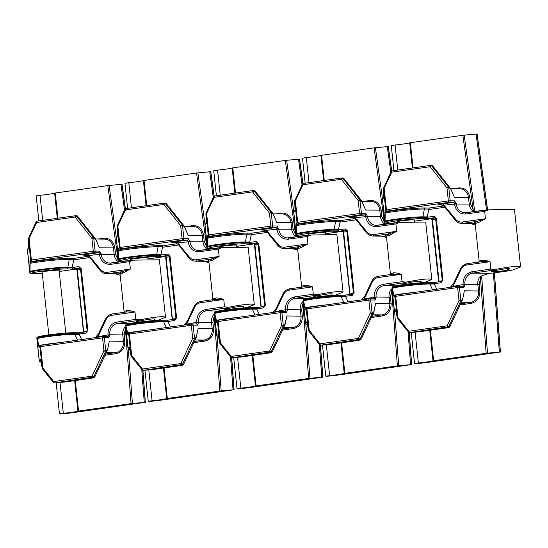 <?xml version="1.0" encoding="UTF-8"?>
<svg xmlns="http://www.w3.org/2000/svg" width="548" height="548" viewBox="0 0 548 548"><rect width="100%" height="100%" fill="white"/><g stroke="black" fill="none" stroke-linecap="round" stroke-linejoin="round"><path stroke-width="0.82" d="M384.854 212.651L385.196 213.042L386.498 211.761L392.594 210.809C402.67 209.302 420.569 207.747 425.371 207.959L429.207 208.014L427.228 216.912L422.748 216.85C414.891 216.59 387.21 219.837 385.1 221.255L385.011 210.555L386.498 211.761L387.237 211.062L385.751 209.857L383.463 188.437L383.853 197.821M494.365 272.863L500.303 352.015L429.824 362.077A20.297 1.308 -6.1 0 1 417.466 363.536L414.562 363.632L418.384 363.002L415.103 332.28M451.182 287.186L452.669 286.412L454.196 283.98L460.95 269.595C462.265 266.979 464.231 265.438 466.855 264.979L490.049 261.697L481.377 261.663L482.363 260.245C484.281 260.149 486.843 260.629 490.049 261.697L490.837 269.082L494.844 269.554C505.181 267.451 512.949 266.39 518.155 266.362L520.6 266.924L513.058 269.972L493.344 272.938L499.338 352.083L499.892 352.145M480.891 276.137L479.712 277.089C480.507 276.603 480.76 277.028 480.48 278.377L481.815 278.274L480.891 276.137L489.364 273.356L493.344 272.938M499.338 352.083L487.487 353.159L481.815 278.274M460.621 303.763L470.718 302.332A1.014 0.473 -98.1 0 1 471.307 303.345C477.116 301.811 479.98 297.653 479.884 290.885L479.205 284.508L480.48 278.377L486.151 353.296L487.487 353.159M486.151 353.296L433.646 360.735L430.379 330.218M429.742 330.307L433.002 360.851L433.646 360.735M433.002 360.851A13.529 0.87 -6.1 0 1 418.384 363.002M432.543 289.824L429.92 283.98A20.297 1.308 -6.1 0 0 402.568 286.357A20.297 1.308 -6.1 0 0 392.279 288.385L393.731 295.714L393.971 295.187A23.05 1.486 -6.1 0 1 402.068 293.844A23.05 1.486 -6.1 0 1 415.377 292.262M397.766 170.044L395.087 144.987L391.265 145.61L393.937 170.586M395.087 144.987A13.529 0.87 173.9 0 0 409.705 142.836L412.391 167.969M413.034 167.88L410.342 142.72L409.705 142.836M410.342 142.72L462.855 135.274L473.123 209.548C473.678 210.775 473.52 211.213 472.629 210.857L474.013 211.59M466.136 212.706A10.145 8.939 90.8 0 1 465.005 212.775A10.145 8.939 90.8 0 1 456.272 203.883L454.669 200.842L450.189 200.78L448.798 187.779C450.326 188.204 451.531 189.916 452.395 192.923L454.422 197.492L469.917 197.575L470.595 203.952L473.123 209.548L474.452 209.363L464.19 135.137L462.855 135.274M473.993 211.583L474.452 209.363M464.19 135.137L476.041 134.061L486.528 209.932M487.494 209.884L477 133.993L476.596 134.13L477.007 133.993L476.041 134.061M520.6 266.924L514.462 209.466L488.46 209.829L484.665 211.343L485.453 218.727L478.349 222.652A20.297 1.308 173.9 0 0 475.157 223.707L474.472 222.741M414.295 221.173L431.187 218.782A1.014 0.473 -98.1 0 0 431.214 218.775L414.288 221.173A1.014 0.473 81.9 0 0 414.322 221.173A1.014 0.473 81.9 0 0 414.357 221.159M431.255 218.775L432.002 219.645L438.606 281.405L439.044 281.302L432.44 219.543L432.002 219.645M494.337 272.87L509.75 270.685L505.057 270.623A9.474 0.61 -6.1 0 1 492.289 271.733A9.474 0.61 -6.1 0 1 491.159 271.568A9.474 0.61 -6.1 0 1 496.098 270.493C501.365 269.294 505.599 268.664 508.777 268.602L509.921 268.863L505.057 270.623M488.46 209.829L466.225 212.699A1.356 0.637 81.9 0 0 466.177 212.699A1.356 0.637 81.9 0 0 465.732 214.028L484.665 211.343M494.844 269.554L491.618 270.431L496.098 270.493M390.587 223.413L388.183 223.44C385.58 223.385 384.477 222.968 384.881 222.193A20.297 1.308 -6.1 0 1 400.047 219.289A20.297 1.308 -6.1 0 1 422.816 217.522L424.351 209A23.05 1.486 173.9 0 0 393.293 211.699A23.05 1.486 173.9 0 0 385.196 213.042L385.1 221.255M397.19 221.618L396.951 221.618A9.474 0.61 -6.1 0 1 405.239 220.419A9.474 0.61 -6.1 0 1 413.459 219.864A9.474 0.61 -6.1 0 1 414.589 220.036A9.474 0.61 -6.1 0 1 414.192 220.255M431.324 218.775L431.187 218.782A1.014 0.473 -98.1 0 1 431.153 218.782L431.769 218.542C434.708 218.083 435.701 217.782 434.749 217.652L435.605 218.501L442.202 280.261L442.907 280.11L436.311 218.351L433.961 216.296L427.262 217.248A1.356 0.637 81.9 0 0 427.317 217.583L422.816 217.522A1.014 0.897 90.8 0 1 422.035 218.652C418.686 218.453 410.027 219.207 396.053 220.913C385.621 222.666 383.038 223.509 388.306 223.433L390.628 223.406M392.279 288.385L393.971 295.187L395.464 295.673M396.183 311.915L394.793 311.401L394.313 310.469A20.297 1.308 -6.1 0 1 394.375 310.353L395.622 309.182L397.293 317.874L395.005 296.454L394.265 297.153L393.731 295.714M481.507 261.643L467.348 263.65A1.356 0.637 81.9 0 0 467.3 263.65A1.356 0.637 81.9 0 0 466.855 264.979M474.616 222.81L477.068 221.378L478.349 222.652M462.259 222.015A1.356 0.637 81.9 0 0 463.046 223.372L477.068 221.378L485.453 218.727L462.259 222.015C459.621 222.303 457.388 221.365 455.559 219.186L443.99 205.185L438.003 204.767L443.209 203.835L443.99 205.185L454.45 204.041C455.826 210.836 459.58 214.165 465.732 214.028M383.463 188.437L383.751 187.669L384.162 188.293L383.449 188.313L383.826 197.938L384.196 197.294M433.961 216.296L434.749 217.652L427.159 218.727L427.317 217.583M436.722 289.234L434.4 284.042L429.92 283.98L429.851 283.309L434.345 283.371L433.975 282.501L441.476 281.439M434.345 283.371A1.356 0.637 81.9 0 0 434.365 283.706L441.065 282.754L441.558 281.425L434.009 282.494L428.974 282.419A1.014 0.897 -89.2 0 0 428.851 282.426L393.615 286.412L394.005 287.166M394.265 297.153L394.676 296.036L396.115 294.988M395.971 310.483L397.321 318.046L397.752 318.648L397.999 317.73L395.704 296.31L395.005 296.454L395.416 295.338L396.156 294.982A1.356 0.637 -98.1 0 1 396.204 294.982L458.025 286.22M395.834 309.723L395.992 310.613M395.622 309.182L395.848 309.805M490.837 269.082L471.897 271.76C465.91 273.349 462.964 277.631 463.06 284.604L452.669 286.412L452.669 286.974M452.812 193.588L450.36 188.197L448.504 187.039L448.798 187.779L446.976 187.937L448.504 187.039L431.666 165.825L430.146 166.722L446.976 187.937L448.367 200.938L386.45 209.713L384.162 188.293L391.731 172.161L391.32 171.538M383.751 187.669L391.149 171.599L392.183 170.832A1.356 0.637 81.9 0 0 391.731 172.161L430.146 166.722A1.356 0.637 -98.1 0 1 430.591 165.393A1.356 0.637 -98.1 0 1 430.639 165.386L432.749 166.003L450.346 188.183M397.752 318.648L397.321 318.046M463.834 293.687L463.56 295.132M461.354 302.201L470.718 302.332A10.145 8.939 -89.2 0 0 478.52 291.009L464.396 290.803L463.293 295.872M452.251 192.56L452.395 192.923M445.291 328.101L445.202 328.108C448.798 327.567 449.709 327.252 447.928 327.177A1.356 0.637 -98.1 0 1 447.147 325.827L448.839 326.464L460.704 301.181L459.012 300.544L447.147 325.827L408.74 331.266L408.493 332.184L397.574 318.58M397.293 317.874L397.999 317.73L408.74 331.266A1.356 0.637 81.9 0 0 409.52 332.615L419.378 331.773M463.841 293.66L462.539 299.688L449.922 326.56L409.356 332.629L419.336 331.78L445.243 328.108C450.853 327.156 448.75 327.437 449.922 326.56M463.341 295.324C463.115 298.317 462.279 300.003 460.834 300.386L460.704 301.181L462.533 299.688M397.19 221.563L397.293 222.536M403.821 283.659L403.917 284.535M296.084 225.228L296.427 225.618L297.728 224.338L303.825 223.385C313.901 221.878 331.8 220.323 336.602 220.536L340.438 220.591L338.452 229.489L333.979 229.427C326.122 229.174 298.441 232.414 296.331 233.832L296.242 223.132L297.728 224.338L298.468 223.646L296.982 222.44L294.694 201.02L295.084 210.398M409.109 332.602L411.534 364.591L341.055 374.654A20.297 1.308 -6.1 0 1 328.697 376.113L325.793 376.209L329.615 375.586L326.334 344.856M408.082 331.821L410.568 364.66L411.123 364.728M410.568 364.66L398.718 365.735L394.587 311.168M392.121 288.714L390.936 289.673C391.738 289.18 391.991 289.604 391.71 290.954L397.382 365.872L398.718 365.735M371.852 316.34L381.949 314.908A1.014 0.473 -98.1 0 1 382.538 315.922C388.347 314.388 391.21 310.23 391.114 303.462L390.436 297.084L391.71 290.954L392.224 290.906M397.382 365.872L344.877 373.318L341.61 342.795M340.972 342.884L344.233 373.435L344.877 373.318M344.233 373.435A13.529 0.87 -6.1 0 1 329.615 375.586M343.767 302.407L341.151 296.557A20.297 1.308 -6.1 0 0 313.799 298.934A20.297 1.308 -6.1 0 0 303.51 300.968L304.962 308.298L305.202 307.764A23.05 1.486 -6.1 0 1 313.298 306.428A23.05 1.486 -6.1 0 1 326.601 304.839M308.997 182.621L306.318 157.564L302.496 158.187L305.161 183.162M306.318 157.564A13.529 0.87 173.9 0 0 320.936 155.413L323.621 180.552M324.265 180.456L321.573 155.296L320.936 155.413M321.573 155.296L374.085 147.857L384.354 222.125C384.908 223.351 384.751 223.79 383.86 223.44L385.244 224.166M377.367 225.29A10.145 8.939 90.8 0 1 376.236 225.351A10.145 8.939 90.8 0 1 367.503 216.46L365.9 213.425L361.42 213.357L360.029 200.356C361.557 200.78 362.755 202.493 363.625 205.5L365.653 210.069L381.148 210.151L381.826 216.529L384.354 222.125L384.867 222.043M382.531 199.136L375.421 147.713L374.085 147.857M385.223 224.159L385.696 223.173M375.421 147.713L387.272 146.638L390.82 172.305M391.615 171.051L388.231 146.576L387.826 146.706L388.237 146.576L387.272 146.638M362.413 299.763L363.899 298.989L365.427 296.564L372.181 282.172C373.496 279.555 375.462 278.014 378.086 277.562L401.28 274.274L392.608 274.24L393.594 272.822C395.512 272.726 398.067 273.212 401.28 274.274L402.068 281.658L406.075 282.131C416.411 280.028 424.179 278.966 429.379 278.946L431.831 279.501L424.323 282.542M431.831 279.501L425.693 222.043L399.691 222.413L395.896 223.927L396.684 231.311L389.58 235.229A20.297 1.308 173.9 0 0 386.388 236.291L385.703 235.318M325.526 233.749L342.418 231.359A1.014 0.473 -98.1 0 1 342.418 231.359L325.519 233.749A1.014 0.473 81.9 0 0 325.553 233.749A1.014 0.473 81.9 0 0 325.587 233.743M399.691 222.413L377.456 225.276A1.356 0.637 81.9 0 0 377.408 225.276A1.356 0.637 81.9 0 0 376.955 226.612L395.896 223.927M376.236 225.351L396.396 222.591M403.89 284.316A9.474 0.61 -6.1 0 1 403.52 284.309A9.474 0.61 -6.1 0 1 402.39 284.145A9.474 0.61 -6.1 0 1 407.328 283.076C412.596 281.871 416.823 281.24 420.008 281.179L421.152 281.439L420.775 281.802M406.075 282.131L402.849 283.008L407.328 283.076M301.818 235.989L299.414 236.017C296.811 235.962 295.708 235.551 296.112 234.77A20.297 1.308 -6.1 0 1 311.278 231.873A20.297 1.308 -6.1 0 1 334.047 230.098L335.582 221.577A23.05 1.486 173.9 0 0 304.517 224.276A23.05 1.486 173.9 0 0 296.427 225.618L296.331 233.832M308.421 234.202L308.182 234.195A9.474 0.61 -6.1 0 1 316.47 232.996A9.474 0.61 -6.1 0 1 324.683 232.448A9.474 0.61 -6.1 0 1 325.82 232.612A9.474 0.61 -6.1 0 1 325.423 232.838M343 231.119A1.014 0.569 -98.6 0 1 343.671 232.119L342.418 231.352A1.014 0.473 -98.1 0 1 342.384 231.359A1.014 0.473 -98.1 0 1 342.363 231.359L343 231.119C345.939 230.66 346.925 230.359 345.973 230.229L346.836 231.085L353.433 292.844L354.138 292.687L347.542 230.927L345.192 228.879L338.493 229.824A1.356 0.637 81.9 0 0 338.548 230.16L334.047 230.098A1.014 0.897 90.8 0 1 333.266 231.229C329.917 231.03 321.251 231.783 307.284 233.489C296.852 235.243 294.269 236.085 299.537 236.01L301.859 235.983M303.51 300.968L305.202 307.764L306.695 308.257M307.414 324.498L306.024 323.978L305.544 323.046A20.297 1.308 -6.1 0 1 305.606 322.93L306.853 321.758L308.524 330.458L306.236 309.038L305.496 309.736L304.962 308.298M392.738 274.219L378.579 276.226A1.356 0.637 81.9 0 0 378.531 276.226A1.356 0.637 81.9 0 0 378.086 277.562M385.847 235.393L388.299 233.962L389.58 235.229M373.489 234.599A1.356 0.637 81.9 0 0 374.277 235.948L388.299 233.962L396.684 231.311L373.489 234.599C370.852 234.887 368.619 233.941 366.79 231.77L355.22 217.762L349.234 217.351L354.44 216.412L355.22 217.762L365.68 216.624C367.057 223.413 370.811 226.742 376.955 226.612M294.694 201.02L294.982 200.246L295.393 200.876L294.68 200.89L295.057 210.514L295.427 209.87M345.192 228.879L345.973 230.229L338.383 231.304L338.548 230.16M347.953 301.811L345.63 296.619L341.151 296.557L341.075 295.886L345.576 295.947L345.199 295.077L352.789 294.002L352.296 295.338L354.138 292.687M345.576 295.947A1.356 0.637 81.9 0 0 345.596 296.283L352.296 295.338M305.496 309.736L305.907 308.613L307.346 307.572M307.202 323.06L308.545 330.622L308.976 331.225L309.23 330.307L306.935 308.894L306.236 309.038L306.647 307.914L307.387 307.558A1.356 0.637 -98.1 0 1 307.435 307.558L369.256 298.797M307.065 322.306L307.223 323.197M306.853 321.758L307.079 322.382M402.068 281.658L383.127 284.344C377.14 285.926 374.195 290.207 374.291 297.18L363.899 298.989L363.899 299.551M364.043 206.164L361.591 200.774L359.735 199.616L360.029 200.356L358.207 200.513L359.735 199.616L342.897 178.401L341.37 179.299L358.207 200.513L359.598 213.521L297.68 222.289L295.393 200.876L302.962 184.745L302.551 184.121M294.982 200.246L302.38 184.176L303.414 183.416A1.356 0.637 81.9 0 0 302.962 184.745L341.37 179.299A1.356 0.637 -98.1 0 1 341.822 177.97A1.356 0.637 -98.1 0 1 341.87 177.97L343.993 178.6M308.976 331.225L308.545 330.622M375.065 306.27L374.791 307.709M372.585 314.778L381.949 314.908A10.145 8.939 -89.2 0 0 389.751 303.585L375.627 303.38L374.524 308.456M363.482 205.144L363.625 205.5M356.522 340.678L356.433 340.692C360.029 340.144 360.94 339.829 359.159 339.753A1.356 0.637 -98.1 0 1 358.378 338.404L360.07 339.048L371.934 313.764L370.243 313.12L358.378 338.404L319.97 343.843L319.717 344.761L308.805 331.163M308.524 330.458L309.23 330.307L319.97 343.843A1.356 0.637 81.9 0 0 320.751 345.199L330.608 344.35M375.072 306.236L373.77 312.264L361.153 339.137L320.587 345.206L330.567 344.356L356.474 340.685C362.084 339.733 359.981 340.02 361.153 339.144M374.572 307.908C374.346 310.894 373.51 312.579 372.065 312.963L371.934 313.764L373.763 312.271M207.308 237.811L207.658 238.195L208.959 236.921L215.056 235.962C225.132 234.462 243.031 232.9 247.833 233.112L251.669 233.167L249.683 242.072L245.209 242.004C237.353 241.75 209.672 244.99 207.562 246.415L207.473 235.715L208.959 236.921L209.699 236.222L208.213 235.017L205.925 213.597L206.315 222.981M320.34 345.178L322.765 377.175L252.286 387.231A20.297 1.308 -6.1 0 1 239.928 388.696L237.024 388.785L240.846 388.162L237.565 357.44M319.313 344.397L321.799 377.236L322.354 377.305M321.799 377.236L309.949 378.312L305.818 323.745M303.352 301.297L302.167 302.249C302.969 301.756 303.222 302.188 302.934 303.53L308.613 378.456L309.949 378.312M283.083 328.923L293.18 327.492A1.014 0.473 -98.1 0 1 293.769 328.505C299.578 326.964 302.441 322.813 302.345 316.045L301.667 309.668L302.934 303.53L303.455 303.482M308.613 378.456L256.101 385.895L252.84 355.371M252.203 355.46L255.464 386.011L256.101 385.895M255.464 386.011A13.529 0.87 -6.1 0 1 240.846 388.162M254.998 314.984L252.381 309.134A20.297 1.308 -6.1 0 0 225.029 311.517A20.297 1.308 -6.1 0 0 214.741 313.545L216.186 320.875L216.433 320.347A23.05 1.486 -6.1 0 1 224.529 319.005A23.05 1.486 -6.1 0 1 237.832 317.415M220.228 195.198L217.549 170.14L213.727 170.771L216.392 195.746M217.549 170.14A13.529 0.87 173.9 0 0 232.167 167.989L234.852 193.129M235.496 193.04L232.804 167.873L232.167 167.989M232.804 167.873L285.316 160.434L295.584 234.702C296.139 235.928 295.975 236.366 295.091 236.017L296.468 236.75L296.927 235.75M288.597 237.866A10.145 8.939 90.8 0 1 287.467 237.928A10.145 8.939 90.8 0 1 278.733 229.043L277.13 226.002L272.651 225.94L271.26 212.932C272.788 213.357 273.986 215.076 274.856 218.083L276.884 222.646L292.372 222.728L293.057 229.105L295.584 234.702L296.098 234.619M293.762 211.72L286.652 160.297L285.316 160.434M286.652 160.297L298.502 159.221L302.051 184.881M302.845 183.635L299.461 159.153L298.502 159.221M273.644 312.339L275.13 311.572L276.658 309.141L283.412 294.756C284.72 292.132 286.693 290.598 289.317 290.139L312.511 286.851L303.839 286.816L304.825 285.405C306.743 285.303 309.298 285.789 312.511 286.851L313.298 294.235L317.306 294.708C327.642 292.611 335.41 291.55 340.609 291.522L343.062 292.077L335.554 295.119M343.062 292.077L336.917 234.626L310.921 234.989L307.127 236.503L307.914 243.887L300.804 247.806A20.297 1.308 173.9 0 0 297.619 248.867L296.934 247.901M236.818 246.319A1.014 0.473 81.9 0 1 236.784 246.326L236.784 246.326A1.014 0.473 81.9 0 0 236.784 246.326L253.69 243.929A1.014 0.473 -98.1 0 1 253.649 243.935L236.75 246.326M310.921 234.989L288.686 237.853A1.356 0.637 81.9 0 0 288.638 237.859A1.356 0.637 81.9 0 0 288.186 239.188L307.127 236.503M287.467 237.928L307.62 235.167M315.121 296.893A9.474 0.61 -6.1 0 1 314.751 296.893A9.474 0.61 -6.1 0 1 313.62 296.721A9.474 0.61 -6.1 0 1 318.559 295.653C323.827 294.454 328.053 293.824 331.239 293.762L332.383 294.023L331.999 294.379M317.306 294.708L314.079 295.591L318.559 295.653M213.042 248.566L210.644 248.593C208.041 248.545 206.939 248.128 207.343 247.347A20.297 1.308 -6.1 0 1 222.509 244.449A20.297 1.308 -6.1 0 1 245.278 242.675L246.812 234.154A23.05 1.486 173.9 0 0 215.748 236.859A23.05 1.486 173.9 0 0 207.658 238.195L207.562 246.415M219.652 246.778L219.412 246.771A9.474 0.61 -6.1 0 1 227.701 245.579A9.474 0.61 -6.1 0 1 235.914 245.025A9.474 0.61 -6.1 0 1 237.051 245.196A9.474 0.61 -6.1 0 1 236.654 245.415M253.786 243.935L253.649 243.935A1.014 0.473 -98.1 0 1 253.614 243.942A1.014 0.473 -98.1 0 1 253.594 243.935L254.231 243.702C257.163 243.237 258.156 242.942 257.204 242.805L257.375 242.798M214.741 313.545L216.433 320.347L217.926 320.833M218.645 337.075L217.255 336.554L216.775 335.629A20.297 1.308 -6.1 0 1 216.837 335.506L218.077 334.335L219.755 343.034L217.467 321.614L216.727 322.313L216.186 320.875M303.969 286.803L289.81 288.803A1.356 0.637 81.9 0 0 289.762 288.81A1.356 0.637 81.9 0 0 289.317 290.139M297.078 247.97L299.53 246.538L300.804 247.806M284.72 247.175A1.356 0.637 81.9 0 0 285.508 248.525L299.53 246.538L307.914 243.887L284.72 247.175C282.083 247.463 279.85 246.518 278.021 244.346L266.451 230.338L260.464 229.927L265.67 228.989L266.451 230.338L276.911 229.201C278.281 235.989 282.042 239.318 288.186 239.188M205.925 213.597L206.212 212.829L206.623 213.453L205.911 213.467L206.288 223.091L206.658 222.454M263.526 307.914L264.02 306.579L256.43 307.654L256.807 308.531A1.356 0.637 81.9 0 0 256.827 308.867L263.526 307.914L265.369 305.27L258.772 243.511L256.423 241.456L257.204 242.805L249.614 243.881L249.778 242.743L245.278 242.675A1.014 0.897 90.8 0 1 244.497 243.812C241.147 243.613 232.482 244.367 218.515 246.066C208.082 247.826 205.493 248.662 210.768 248.587L213.09 248.559M249.683 242.072L249.724 242.408A1.356 0.637 81.9 0 0 249.778 242.743M216.775 335.629L214.371 313.141A20.297 1.308 173.9 0 1 229.537 310.237A20.297 1.308 173.9 0 1 252.306 308.462L252.381 309.134L256.861 309.202L259.183 314.394M216.727 322.313L217.138 321.19L218.577 320.148M218.426 335.636L219.775 343.199L220.207 343.808L220.46 342.89L218.166 321.471L217.467 321.614L217.878 320.498L218.618 320.142A1.356 0.637 -98.1 0 1 218.666 320.135L280.487 311.374M218.296 334.883L218.447 335.773M218.077 334.335L218.31 334.958M313.298 294.235L294.358 296.92C288.371 298.509 285.426 302.784 285.515 309.757L275.13 311.572L275.13 312.134M275.274 218.748L272.822 213.35L270.965 212.192L271.26 212.932L269.438 213.097L270.965 212.192L254.128 190.978L252.601 191.882L269.438 213.097L270.828 226.098L208.911 234.873L206.623 213.453L214.193 197.321L213.782 196.698M206.212 212.829L213.61 196.759L214.645 195.992A1.356 0.637 81.9 0 0 214.193 197.321L252.601 191.882A1.356 0.637 -98.1 0 1 253.053 190.546A1.356 0.637 -98.1 0 1 253.101 190.546L255.224 191.177M220.207 343.808L219.775 343.199M286.296 318.847L286.022 320.285M283.816 327.355L293.18 327.492A10.145 8.939 -89.2 0 0 300.982 316.162L286.857 315.963L285.755 321.032M274.712 217.72L274.856 218.083M267.746 353.255L267.657 353.268C271.26 352.72 272.171 352.412 270.39 352.33A1.356 0.637 -98.1 0 1 269.609 350.98L271.301 351.624L283.165 326.341L281.473 325.697L269.609 350.98L231.194 356.426L230.948 357.337L220.036 343.74M219.755 343.034L220.46 342.89L231.194 356.426A1.356 0.637 81.9 0 0 231.982 357.776L241.839 356.926M285.803 320.484C285.577 323.478 284.741 325.163 283.295 325.539L283.165 326.341L285.001 324.848L286.303 318.813M272.383 351.72L231.818 357.789L241.791 356.94L267.705 353.268C273.315 352.316 271.212 352.597 272.383 351.72L284.994 324.848M118.539 250.388L118.882 250.779L120.19 249.498L126.287 248.545C136.363 247.038 154.262 245.483 159.064 245.696L162.9 245.751L160.913 254.649L156.433 254.58C148.583 254.327 120.903 257.574 118.793 258.992L118.704 248.292L120.19 249.498L120.93 248.799L119.443 247.593L117.156 226.173L117.546 235.558M231.571 357.762L233.996 389.751L163.516 399.814A20.297 1.308 -6.1 0 1 151.159 401.273L148.255 401.369L152.077 400.739L148.796 370.016M230.544 356.981L233.03 389.82L233.585 389.881M233.03 389.82L221.18 390.888L217.049 336.328M214.583 313.874L213.398 314.826C214.2 314.333 214.453 314.764 214.165 316.114L219.844 391.032L221.18 390.888M194.314 341.5L204.411 340.068A1.014 0.473 -98.1 0 1 205 341.082C210.809 339.541 213.672 335.39 213.576 328.622L212.898 322.245L214.165 316.114L214.686 316.066M219.844 391.032L167.332 398.471L164.071 367.948M163.434 368.044L166.695 398.588L167.332 398.471M166.695 398.588A13.529 0.87 -6.1 0 1 152.077 400.739M166.229 327.56L163.612 321.717A20.297 1.308 -6.1 0 0 136.26 324.094A20.297 1.308 -6.1 0 0 125.965 326.122L127.417 333.451L127.663 332.924A23.05 1.486 -6.1 0 1 135.76 331.581A23.05 1.486 -6.1 0 1 149.063 329.992M131.458 207.781L128.78 182.724L124.958 183.347L127.622 208.322M128.78 182.724A13.529 0.87 173.9 0 0 143.398 180.573L146.083 205.706M146.727 205.616L144.035 180.456L143.398 180.573M144.035 180.456L196.547 173.01L206.815 247.285C207.37 248.511 207.206 248.943 206.322 248.593L207.699 249.326M199.828 250.443A10.145 8.939 90.8 0 1 198.691 250.511A10.145 8.939 90.8 0 1 189.964 241.62L188.361 238.579L183.881 238.517L182.491 225.516C184.018 225.934 185.217 227.653 186.087 230.66L188.115 235.229L203.603 235.311L204.288 241.689L206.815 247.285L207.329 247.203M204.993 224.296L197.883 172.873L196.547 173.01M207.685 249.319L208.158 248.326M197.883 172.873L209.733 171.798L213.282 197.458M214.076 196.211L210.692 171.73L209.733 171.798M184.875 324.923L186.361 324.149L187.889 321.717L194.643 307.332C195.951 304.715 197.924 303.174 200.547 302.715L223.735 299.434L215.069 299.4L216.056 297.982C217.967 297.886 220.529 298.365 223.735 299.434L224.529 306.818L228.53 307.291C238.873 305.188 246.641 304.126 251.84 304.099L254.293 304.654L246.785 307.702M254.293 304.654L248.148 247.203L222.152 247.566L218.357 249.08L219.145 256.464L212.035 260.389A20.297 1.308 173.9 0 0 208.85 261.444L208.165 260.478M164.907 256.512A1.014 0.473 -98.1 0 1 164.88 256.519A1.014 0.473 -98.1 0 1 164.845 256.519A1.014 0.473 -98.1 0 1 164.825 256.519L165.455 256.279A1.014 0.569 -98.6 0 1 166.133 257.279L164.88 256.505L147.981 258.909A1.014 0.473 81.9 0 0 148.015 258.903A1.014 0.473 81.9 0 0 148.049 258.896M222.152 247.566L199.917 250.429A1.356 0.637 81.9 0 0 199.869 250.436A1.356 0.637 81.9 0 0 199.417 251.765L218.357 249.08M198.691 250.511L218.851 247.751M226.351 309.469A9.474 0.61 -6.1 0 1 225.982 309.469A9.474 0.61 -6.1 0 1 224.851 309.305A9.474 0.61 -6.1 0 1 229.79 308.229C235.058 307.031 239.284 306.401 242.469 306.339L243.613 306.599L243.23 306.955M228.53 307.291L225.31 308.168L229.79 308.229M124.273 261.149L121.875 261.177C119.272 261.122 118.169 260.704 118.574 259.93A20.297 1.308 -6.1 0 1 133.739 257.026A20.297 1.308 -6.1 0 1 156.509 255.252L158.043 246.737A23.05 1.486 173.9 0 0 126.978 249.436A23.05 1.486 173.9 0 0 118.882 250.779L118.793 258.992M130.883 259.355L130.643 259.355A9.474 0.61 -6.1 0 1 138.932 258.156A9.474 0.61 -6.1 0 1 147.145 257.601A9.474 0.61 -6.1 0 1 148.282 257.772A9.474 0.61 -6.1 0 1 147.885 257.992M165.455 256.279C168.394 255.82 169.387 255.519 168.435 255.389L169.298 256.238L175.894 317.998L176.6 317.847L170.003 256.087L167.654 254.032L160.954 254.984A1.356 0.637 81.9 0 0 161.009 255.32L156.509 255.252A1.014 0.897 90.8 0 1 155.728 256.389C152.378 256.19 143.713 256.944 129.746 258.649C119.306 260.403 116.724 261.238 121.999 261.17L124.321 261.143M125.965 326.122L127.663 332.924L129.157 333.41M129.876 349.651L128.485 349.138L128.006 348.206A20.297 1.308 -6.1 0 1 128.068 348.09L129.307 346.918L130.986 355.611L128.698 334.191L127.958 334.89L127.417 333.451M215.2 299.379L201.041 301.386A1.356 0.637 81.9 0 0 200.993 301.386A1.356 0.637 81.9 0 0 200.547 302.715M208.309 260.547L210.761 259.115L212.035 260.389M195.951 259.752A1.356 0.637 81.9 0 0 196.739 261.108L210.761 259.115L219.145 256.464L195.951 259.752C193.314 260.04 191.081 259.101 189.252 256.923L177.682 242.922L171.695 242.504L176.901 241.565L177.682 242.922L188.142 241.778C189.512 248.573 193.273 251.902 199.417 251.765M117.156 226.173L117.443 225.406L117.854 226.029L117.142 226.05L117.519 235.674L117.889 235.03M167.654 254.032L168.435 255.389L160.845 256.464L161.009 255.32M170.414 326.971L168.092 321.779L163.612 321.717L163.537 321.046L168.037 321.107L167.709 320.224L175.161 319.176M168.037 321.107A1.356 0.637 81.9 0 0 168.051 321.443L174.757 320.491L175.25 319.162L167.702 320.224M127.958 334.89L128.369 333.773L129.808 332.725M129.657 348.22L131.006 355.782L131.438 356.385L131.684 355.467L129.397 334.047L128.698 334.191L129.109 333.074L129.849 332.718A1.356 0.637 -98.1 0 1 129.897 332.718L191.718 323.957M129.527 347.459L129.677 348.35M129.307 346.918L129.54 347.542M224.529 306.818L205.589 309.497C199.602 311.086 196.65 315.367 196.746 322.34L186.361 324.149L186.361 324.711M186.505 231.325L187.053 232.626M117.443 225.406L124.841 209.336L125.876 208.569A1.356 0.637 81.9 0 0 125.424 209.898L125.013 209.274M131.438 356.385L131.006 355.782M197.527 331.424L197.253 332.869M195.047 339.938L204.411 340.068A10.145 8.939 -89.2 0 0 212.213 328.738L198.088 328.54L196.985 333.609M185.943 230.297L186.087 230.66M187.06 232.626L184.053 225.934L182.196 224.776L182.491 225.516L180.669 225.673L182.196 224.776L165.359 203.561L163.831 204.459L180.669 225.673L182.059 238.675L120.142 247.449L117.854 226.029L125.424 209.898L163.831 204.459A1.356 0.637 -98.1 0 1 164.284 203.13A1.356 0.637 -98.1 0 1 164.332 203.123L166.441 203.74L184.039 225.92M178.977 365.838L178.888 365.845C182.491 365.297 183.402 364.989 181.621 364.913A1.356 0.637 -98.1 0 1 180.84 363.557L182.525 364.201L194.396 338.917L192.704 338.28L180.84 363.557L142.425 369.003L142.179 369.921L131.267 356.316M130.986 355.611L131.684 355.467L142.425 369.003A1.356 0.637 81.9 0 0 143.213 370.352L153.07 369.51M197.533 331.396L196.225 337.424L183.614 364.297L143.049 370.366L153.022 369.516L178.936 365.845C184.539 364.893 182.443 365.174 183.614 364.297M197.033 333.061C196.807 336.054 195.972 337.739 194.526 338.123L194.396 338.917L196.225 337.424M29.77 262.965L30.113 263.355L31.421 262.074L37.517 261.122C47.594 259.615 65.493 258.06 70.295 258.272L74.131 258.327L72.144 267.225L67.664 267.164C59.814 266.91 32.133 270.15 30.024 271.568L29.935 260.869L31.421 262.074L32.154 261.382L30.674 260.17L28.386 238.757L28.77 248.134M142.802 370.338L145.227 402.328L74.747 412.391A20.297 1.308 -6.1 0 1 62.39 413.85L59.485 413.945L63.308 413.322L60.027 382.593M141.774 369.558L144.261 402.396L144.816 402.465M144.261 402.396L132.411 403.472L128.28 348.905M125.814 326.45L124.629 327.409C125.43 326.916 125.684 327.341 125.396 328.69L131.075 403.609L132.411 403.472M105.545 354.077L115.642 352.645A1.014 0.473 -98.1 0 1 116.224 353.659C122.04 352.124 124.903 347.966 124.807 341.199L124.129 334.821L125.396 328.69L125.917 328.642M131.075 403.609L78.563 411.055L75.302 380.531M74.665 380.62L77.926 411.171L78.563 411.055M77.926 411.171A13.529 0.87 -6.1 0 1 63.308 413.322M77.46 340.144L74.843 334.294A20.297 1.308 -6.1 0 0 47.491 336.671A20.297 1.308 -6.1 0 0 37.196 338.705L38.648 346.035L38.894 345.5A23.05 1.486 -6.1 0 1 46.991 344.165A23.05 1.486 -6.1 0 1 60.294 342.575M42.689 220.358L40.011 195.3L36.189 195.924L38.853 220.899M40.011 195.3A13.529 0.87 173.9 0 0 54.629 193.149L57.314 218.282M57.958 218.193L55.266 193.033L54.629 193.149M55.266 193.033L107.778 185.594L118.046 259.862C118.601 261.088 118.437 261.526 117.553 261.17L118.93 261.903L119.389 260.91M111.059 263.026A10.145 8.939 90.8 0 1 109.922 263.088A10.145 8.939 90.8 0 1 101.195 254.197L99.592 251.162L95.112 251.094L93.722 238.092C95.249 238.517 96.448 240.23 97.318 243.237L99.346 247.806L114.833 247.888L115.518 254.265L118.046 259.862L118.56 259.779M116.224 236.873L109.114 185.45L107.778 185.594M109.114 185.45L120.964 184.375L124.512 210.035M125.307 208.788L121.923 184.313L120.964 184.375M96.106 337.5L97.592 336.725L99.12 334.301L105.874 319.909C107.182 317.292 109.155 315.751 111.771 315.299L134.966 312.011L126.293 311.976L127.287 310.558C129.198 310.463 131.76 310.949 134.966 312.011L135.76 319.395L139.761 319.868C150.104 317.765 157.872 316.703 163.071 316.682L165.523 317.237L158.016 320.279M165.523 317.237L159.379 259.779L133.383 260.149L129.588 261.663L130.376 269.047L123.266 272.966A20.297 1.308 173.9 0 0 120.081 274.027L119.396 273.055M76.138 269.089A1.014 0.473 -98.1 0 1 76.11 269.095L59.211 271.486A1.014 0.473 81.9 0 0 59.246 271.486A1.014 0.473 81.9 0 0 59.28 271.479M133.383 260.149L111.148 263.013A1.356 0.637 81.9 0 0 111.1 263.013A1.356 0.637 81.9 0 0 110.648 264.341L129.588 261.663M137.582 322.053A9.474 0.61 -6.1 0 1 137.212 322.046A9.474 0.61 -6.1 0 1 136.082 321.882A9.474 0.61 -6.1 0 1 141.021 320.813C146.289 319.607 150.515 318.977 153.7 318.915L154.837 319.176L154.461 319.539M139.761 319.868L136.541 320.744L141.021 320.813M42.265 273.336L33.106 273.753C30.503 273.699 29.4 273.281 29.804 272.507A20.297 1.308 -6.1 0 1 44.97 269.609A20.297 1.308 -6.1 0 1 67.74 267.835L69.274 259.314A23.05 1.486 173.9 0 0 38.209 262.013A23.05 1.486 173.9 0 0 30.113 263.355L30.024 271.568M42.114 271.931L41.874 271.931A9.474 0.61 -6.1 0 1 50.163 270.733A9.474 0.61 -6.1 0 1 58.376 270.185A9.474 0.61 -6.1 0 1 59.513 270.349A9.474 0.61 -6.1 0 1 59.116 270.575M76.049 269.095L76.686 268.856C79.624 268.397 80.618 268.095 79.666 267.965L80.522 268.821L87.125 330.581L87.831 330.423L81.227 268.664L78.885 266.616L72.178 267.561A1.356 0.637 81.9 0 0 72.24 267.897L67.74 267.835A1.014 0.897 90.8 0 1 66.959 268.965C63.609 268.767 54.944 269.52 40.977 271.226C30.537 272.979 27.955 273.822 33.229 273.747L42.265 273.329M37.196 338.705L38.894 345.5L40.388 345.994M41.107 362.228L39.716 361.714L39.237 360.783A20.297 1.308 -6.1 0 1 39.298 360.666L40.538 359.495L42.217 368.194L39.929 346.774L39.189 347.473L38.648 346.035M105.456 319.285L105.284 319.347C106.798 316.306 109.107 314.511 112.224 313.963L126.574 311.935L112.272 313.963A1.356 0.637 81.9 0 0 112.224 313.963A1.356 0.637 81.9 0 0 111.771 315.299M119.539 273.13L121.992 271.698L123.266 272.966M107.182 272.335A1.356 0.637 81.9 0 0 107.97 273.685L121.992 271.698L130.376 269.047L107.182 272.335C104.545 272.623 102.312 271.678 100.483 269.506L88.913 255.498L82.926 255.087L88.125 254.149L88.913 255.498L99.373 254.361C100.743 261.149 104.504 264.479 110.648 264.341M28.386 238.757L28.674 237.983L29.085 238.606L28.373 238.627L28.749 248.251L29.113 247.607M78.885 266.616L79.666 267.965L72.076 269.041L72.24 267.897M81.645 339.548L79.323 334.355L74.843 334.294L74.768 333.622L79.268 333.684L78.891 332.814L86.392 331.752M79.268 333.684A1.356 0.637 81.9 0 0 79.282 334.02L85.988 333.074L86.481 331.739L78.933 332.807L73.898 332.732A1.014 0.897 -89.2 0 0 73.775 332.739L38.538 336.732L38.929 337.479M39.189 347.473L39.6 346.35L41.038 345.309M40.888 360.796L42.237 368.359L42.669 368.962L42.915 368.044L40.627 346.631L39.929 346.774L40.34 345.651L41.079 345.295A1.356 0.637 -98.1 0 1 41.127 345.295L102.949 336.534M40.758 360.036L40.908 360.933M40.538 359.495L40.771 360.118M135.76 319.395L116.82 322.08C110.833 323.663 107.881 327.944 107.977 334.917L97.592 336.725L97.592 337.287M97.736 243.901L95.284 238.51L93.427 237.353L93.722 238.092L91.9 238.25L93.427 237.353L76.59 216.138L75.062 217.035L91.9 238.25L93.29 251.251L31.373 260.026L29.085 238.606L36.654 222.481L36.243 221.858M28.674 237.983L36.072 221.913L37.106 221.152A1.356 0.637 81.9 0 0 36.654 222.481L75.062 217.035A1.356 0.637 -98.1 0 1 75.514 215.707A1.356 0.637 -98.1 0 1 75.562 215.707L77.672 216.316L95.27 238.496M42.669 368.962L42.237 368.359M108.757 344.007L108.483 345.446M106.278 352.515L115.642 352.645A10.145 8.939 -89.2 0 0 123.444 341.322L109.319 341.116L108.216 346.192M97.174 242.88L97.318 243.237M90.208 378.415L90.119 378.428C93.722 377.88 94.633 377.565 92.852 377.49A1.356 0.637 -98.1 0 1 92.064 376.14L93.756 376.777L105.627 351.501L103.935 350.857L92.064 376.14L53.656 381.579L53.409 382.497L42.497 368.893M42.217 368.194L42.915 368.044L53.656 381.579A1.356 0.637 81.9 0 0 54.444 382.936L64.301 382.086M108.764 343.973L107.456 350.001L94.845 376.873L54.279 382.942L64.253 382.093L90.167 378.421C95.77 377.469 93.674 377.757 94.845 376.88M108.264 345.637C108.038 348.631 107.203 350.316 105.757 350.699L105.627 351.501L107.456 350.008M308.414 234.147L308.524 235.113M315.052 296.242L315.148 297.119M219.645 246.723L219.755 247.689M226.283 308.819L226.379 309.695M130.876 259.3L130.979 260.273M137.514 321.395L137.61 322.272M42.107 271.877L48.84 334.855M384.847 221.166L382.538 199.582A20.297 1.308 173.9 0 0 382.477 199.705L382.949 198.465A1.356 1.343 46.7 0 0 382.538 199.582L383.785 198.41M471.307 303.345L460.067 304.941M396.177 311.867L395.862 311.559A1.356 1.343 -133.3 0 1 394.375 310.353L392.073 288.769M429.851 283.309A20.297 1.308 173.9 0 0 407.075 285.083A20.297 1.308 173.9 0 0 391.916 287.981C392.738 287.084 390.258 287.262 395.505 285.926C402.451 284.364 422.666 282.241 428.974 282.419A1.014 0.897 -89.2 0 1 429.851 283.309M469.917 197.575C468.581 190.978 464.93 187.752 458.964 187.882L453.128 188.704M475.157 223.707L479.178 261.307A20.297 1.308 -6.1 0 1 482.363 260.245M385.011 210.555L386.45 209.713A1.356 0.637 -98.1 0 0 387.237 211.062L449.148 202.294A1.356 0.637 -98.1 0 1 448.367 200.938L450.189 200.78A1.356 1.192 90.8 0 1 449.148 202.294L453.628 202.356A1.356 0.637 -98.1 0 1 454.415 203.705L456.237 203.548M428.789 209.062L424.351 209A1.356 1.192 90.8 0 1 425.371 207.959M427.159 218.727L422.035 218.652M431.769 218.542A1.014 0.569 -98.6 0 1 432.44 219.543A8.795 0.569 -6.1 0 0 435.653 218.94M438.736 281.425L438.551 281.85M439.03 281.782A1.014 0.569 81.4 0 0 439.044 281.302A8.795 0.569 -6.1 0 0 442.174 280.72M491.618 270.431L472.684 273.116L489.364 273.356M479.712 277.089A10.145 8.939 -89.2 0 0 477.835 284.624L464.882 284.439A10.145 8.939 90.8 0 1 472.684 273.116A1.356 0.637 -98.1 0 1 471.897 271.76M454.45 204.041L469.225 204.068A10.145 8.939 -89.2 0 0 472.629 210.857M460.539 268.972L460.95 269.595M454.196 283.98L453.614 283.419L460.361 269.027C461.875 265.986 464.19 264.198 467.3 263.65L481.658 261.615M462.594 286.268A1.356 1.192 90.8 0 1 462.759 286.262L458.073 286.207A1.356 0.637 -98.1 0 1 458.121 286.207A1.356 1.192 90.8 0 1 459.443 287.378L457.621 287.542A1.356 0.637 -98.1 0 1 458.073 286.207L396.156 294.982A1.356 0.637 -98.1 0 0 395.704 296.31L457.621 287.542L459.012 300.544L460.834 300.386L459.443 287.378L463.923 287.447L464.916 284.775L463.094 284.939A1.356 0.637 -98.1 0 1 462.683 286.262M464.916 284.775L463.06 284.604M455.559 219.186A1.356 0.438 -38.4 0 0 455.141 220.036A1.356 0.438 -38.4 0 0 455.313 220.104A10.145 8.939 -89.2 0 0 461.82 223.447A10.145 8.939 -89.2 0 0 463.046 223.372L475.13 223.543M443.209 203.835L453.628 202.356A1.356 1.192 -89.2 0 0 454.669 200.842M445.736 208.035A1.356 0.438 -38.4 0 1 445.558 207.966A1.356 0.438 -38.4 0 1 445.983 207.117M470.595 203.952L469.225 204.068L468.547 197.691A10.145 8.939 -89.2 0 0 459.813 188.8L450.709 188.67M458.964 187.882A1.014 0.473 -98.1 0 1 458.786 188.786M429.207 208.014L443.421 206M440.421 204.801L438.003 204.767A10.145 8.939 90.8 0 1 439.222 204.692C441.709 204.767 443.818 205.856 445.558 207.966L455.141 220.036C456.922 222.214 459.149 223.351 461.82 223.447L474.623 223.632A10.145 8.939 -89.2 0 0 475.143 223.618M470.492 223.57L475.294 224.995M428.735 209.542L444.928 207.247M441.065 282.754L442.907 280.11M435.687 218.522L436.311 218.351L435.687 218.522M442.291 280.288L441.517 281.425M479.205 284.508L477.835 284.624L478.52 291.009L479.884 290.885M462.759 286.262A1.356 1.192 90.8 0 1 463.923 287.447M430.55 165.4L392.231 170.832A1.356 0.637 81.9 0 0 392.183 170.832L430.639 165.386M419.289 331.78L445.202 328.108M296.078 233.743L293.769 212.165A20.297 1.308 173.9 0 0 293.707 212.281L294.18 211.042A1.356 1.343 46.7 0 0 293.769 212.165L295.009 210.994M382.538 315.922L371.297 317.518M307.407 324.443L307.092 324.135A1.356 1.343 -133.3 0 1 305.606 322.93L303.297 301.352M345.247 295.071L340.205 294.995A1.014 0.897 -89.2 0 1 341.075 295.886A20.297 1.308 173.9 0 0 318.306 297.66A20.297 1.308 173.9 0 0 303.14 300.557C303.969 299.66 301.489 299.838 306.736 298.502C313.682 296.941 333.896 294.824 340.205 294.995A1.014 0.897 -89.2 0 0 340.082 295.002L304.846 298.996L305.236 299.742M381.148 210.151C379.812 203.561 376.161 200.328 370.195 200.458L364.358 201.287M386.388 236.291L390.409 273.884A20.297 1.308 -6.1 0 1 393.594 272.822M296.242 223.132L297.68 222.289A1.356 0.637 -98.1 0 0 298.468 223.646L360.379 214.871A1.356 0.637 -98.1 0 1 359.598 213.521L361.42 213.357A1.356 1.192 90.8 0 1 360.379 214.871L364.858 214.932A1.356 0.637 -98.1 0 1 365.639 216.289L367.468 216.124M340.02 221.639L335.582 221.577A1.356 1.192 90.8 0 1 336.602 220.536M338.383 231.304L333.266 231.229M349.966 294.002L343.671 232.119A8.795 0.569 -6.1 0 0 346.877 231.516M350.261 294.358A1.014 0.569 81.4 0 0 350.275 293.886A8.795 0.569 -6.1 0 0 353.405 293.303M352.7 294.016L345.261 295.071M402.849 283.008L383.915 285.693L395.786 285.864M390.936 289.673A10.145 8.939 -89.2 0 0 389.066 297.208L376.113 297.023A10.145 8.939 90.8 0 1 383.915 285.693A1.356 0.637 -98.1 0 1 383.127 284.344M365.68 216.624L380.456 216.652A10.145 8.939 -89.2 0 0 383.86 223.44M371.77 281.549L372.181 282.172M365.427 296.564L364.845 295.995L371.592 281.61C373.106 278.569 375.421 276.774 378.531 276.226L392.882 274.199M373.825 298.852A1.356 1.192 90.8 0 1 373.989 298.838L369.304 298.79A1.356 0.637 -98.1 0 1 369.345 298.783A1.356 1.192 90.8 0 1 370.674 299.962L368.852 300.119A1.356 0.637 -98.1 0 1 369.304 298.79L307.387 307.558A1.356 0.637 -98.1 0 0 306.935 308.894L368.852 300.119L370.243 313.12L372.065 312.963L370.674 299.962L375.154 300.023L376.147 297.359L374.325 297.516A1.356 0.637 -98.1 0 1 373.914 298.838M376.147 297.359L374.291 297.18M366.79 231.77A1.356 0.438 -38.4 0 0 366.372 232.619A1.356 0.438 -38.4 0 0 366.544 232.681A10.145 8.939 -89.2 0 0 373.051 236.024A10.145 8.939 -89.2 0 0 374.277 235.948L386.361 236.12M354.44 216.412L364.858 214.932A1.356 1.192 -89.2 0 0 365.9 213.425M356.967 220.611A1.356 0.438 -38.4 0 1 356.789 220.543A1.356 0.438 -38.4 0 1 357.214 219.693M381.826 216.529L380.456 216.652L379.778 210.268A10.145 8.939 -89.2 0 0 371.044 201.383L361.94 201.253M370.195 200.458A1.014 0.473 -98.1 0 1 370.016 201.369M340.438 220.591L354.652 218.577M351.652 217.385L349.234 217.351A10.145 8.939 90.8 0 1 350.453 217.268C352.939 217.344 355.049 218.433 356.789 220.543L366.372 232.619C368.153 234.791 370.38 235.928 373.051 236.024L385.854 236.209A10.145 8.939 -89.2 0 0 386.374 236.202M381.723 236.147L386.525 237.572M339.966 222.118L356.159 219.823M346.918 231.105L347.542 230.927L346.918 231.105M353.522 292.865L352.748 294.009M390.436 297.084L389.066 297.208L389.751 303.585L391.114 303.462M373.989 298.838A1.356 1.192 90.8 0 1 375.154 300.023M341.781 177.977L303.462 183.409A1.356 0.637 81.9 0 0 303.414 183.416L341.87 177.97M330.519 344.363L356.433 340.692M207.308 246.319L205 224.742A20.297 1.308 173.9 0 0 204.938 224.858L205.411 223.618A1.356 1.343 46.7 0 0 205 224.742L206.24 223.57M293.769 328.505L282.528 330.095M218.638 337.02L218.323 336.719A1.356 1.343 -133.3 0 1 216.837 335.506L214.528 313.929M292.372 222.728C291.043 216.138 287.392 212.905 281.425 213.035L275.589 213.864M297.619 248.867L301.64 286.46A20.297 1.308 -6.1 0 1 304.825 285.405M207.473 235.715L208.911 234.873A1.356 0.637 -98.1 0 0 209.699 236.222L271.609 227.447A1.356 0.637 -98.1 0 1 270.828 226.098L272.651 225.94A1.356 1.192 90.8 0 1 271.609 227.447L276.089 227.516A1.356 0.637 -98.1 0 1 276.87 228.865L278.699 228.708M251.251 234.222L246.812 234.154A1.356 1.192 90.8 0 1 247.833 233.112M249.614 243.881L244.497 243.812M254.231 243.702A1.014 0.569 -98.6 0 1 254.902 244.703L253.649 243.929M261.197 306.579L254.902 244.703A8.795 0.569 -6.1 0 0 258.108 244.1M261.492 306.935A1.014 0.569 81.4 0 0 261.506 306.462A8.795 0.569 -6.1 0 0 264.629 305.88M256.807 308.531L252.306 308.462A1.014 0.897 -89.2 0 0 251.313 307.586L216.076 311.572L216.467 312.319M263.931 306.592L256.491 307.647M314.079 295.591L295.139 298.27L307.017 298.441M302.167 302.249A10.145 8.939 -89.2 0 0 300.297 309.784L287.344 309.599A10.145 8.939 90.8 0 1 295.139 298.27A1.356 0.637 -98.1 0 1 294.358 296.92M276.911 229.201L291.687 229.228A10.145 8.939 -89.2 0 0 295.091 236.017M256.423 241.456L249.724 242.408M283.001 294.132L283.412 294.756M276.658 309.141L276.069 308.572L282.823 294.187C284.337 291.146 286.652 289.351 289.762 288.81L304.113 286.775M285.056 311.428A1.356 1.192 90.8 0 1 285.22 311.415L280.535 311.367A1.356 0.637 -98.1 0 1 280.576 311.367A1.356 1.192 90.8 0 1 281.905 312.538L280.083 312.696A1.356 0.637 -98.1 0 1 280.535 311.367L218.618 320.142A1.356 0.637 -98.1 0 0 218.166 321.471L280.083 312.696L281.473 325.697L283.295 325.539L281.905 312.538L286.385 312.6L287.378 309.935L285.556 310.093A1.356 0.637 -98.1 0 1 285.145 311.415M287.378 309.935L285.515 309.757M278.021 244.346A1.356 0.438 -38.4 0 0 277.603 245.196A1.356 0.438 -38.4 0 0 277.774 245.264A10.145 8.939 -89.2 0 0 284.282 248.607A10.145 8.939 -89.2 0 0 285.508 248.525L297.591 248.696M265.67 228.989L276.089 227.516A1.356 1.192 -89.2 0 0 277.13 226.002M268.198 233.188A1.356 0.438 -38.4 0 1 268.02 233.126A1.356 0.438 -38.4 0 1 268.445 232.277M293.057 229.105L291.687 229.228L291.009 222.851A10.145 8.939 -89.2 0 0 282.275 213.96L273.171 213.83M281.425 213.035A1.014 0.473 -98.1 0 1 281.247 213.946M251.669 233.167L265.883 231.153M262.882 229.961L260.464 229.927A10.145 8.939 90.8 0 1 261.684 229.852C264.17 229.92 266.28 231.016 268.02 233.126L277.603 245.196C279.384 247.374 281.61 248.504 284.282 248.607L297.084 248.785A10.145 8.939 -89.2 0 0 297.605 248.778M292.954 248.73L297.756 250.148M251.196 234.702L267.39 232.407M258.149 243.682L258.772 243.511L258.149 243.682M264.752 305.442L265.369 305.27M301.667 309.668L300.297 309.784L300.982 316.162L302.345 316.045M285.22 311.415A1.356 1.192 90.8 0 1 286.385 312.6M253.005 190.56L214.693 195.985A1.356 0.637 81.9 0 0 214.645 195.992L253.101 190.546M241.75 356.94L267.657 353.268M118.539 258.903L116.231 237.318A20.297 1.308 173.9 0 0 116.169 237.442L116.642 236.202A1.356 1.343 46.7 0 0 116.231 237.318L117.471 236.147M205 341.082L193.759 342.678M129.869 349.597L129.554 349.295A1.356 1.343 -133.3 0 1 128.068 348.09L125.759 326.505M167.709 320.224L162.667 320.155A1.014 0.897 -89.2 0 1 163.537 321.046A20.297 1.308 173.9 0 0 140.768 322.82A20.297 1.308 173.9 0 0 125.602 325.718C126.43 324.82 123.951 324.998 129.198 323.663C136.144 322.101 156.358 319.977 162.667 320.155A1.014 0.897 -89.2 0 0 162.544 320.162L127.307 324.149L127.698 324.902M203.603 235.311C202.274 228.715 198.623 225.488 192.656 225.618L186.82 226.44M208.85 261.444L212.864 299.037A20.297 1.308 -6.1 0 1 216.056 297.982M118.704 248.292L120.142 247.449A1.356 0.637 -98.1 0 0 120.93 248.799L182.84 240.031A1.356 0.637 -98.1 0 1 182.059 238.675L183.881 238.517A1.356 1.192 90.8 0 1 182.84 240.031L187.32 240.093A1.356 0.637 -98.1 0 1 188.101 241.442L189.93 241.284M162.482 246.799L158.043 246.737A1.356 1.192 90.8 0 1 159.064 245.696M160.845 256.464L155.728 256.389M172.428 319.162L166.133 257.279A8.795 0.569 -6.1 0 0 169.339 256.676M172.716 319.518A1.014 0.569 81.4 0 0 172.736 319.039A8.795 0.569 -6.1 0 0 175.86 318.457M225.31 308.168L206.37 310.853L218.248 311.024M213.398 314.826A10.145 8.939 -89.2 0 0 211.528 322.361L198.575 322.176A10.145 8.939 90.8 0 1 206.37 310.853A1.356 0.637 -98.1 0 1 205.589 309.497M188.142 241.778L202.918 241.805A10.145 8.939 -89.2 0 0 206.322 248.593M194.225 306.709L194.643 307.332M187.889 321.717L187.3 321.155L194.054 306.764C195.568 303.722 197.883 301.927 200.993 301.386L215.343 299.352M196.287 324.005A1.356 1.192 90.8 0 1 196.451 323.998L191.766 323.943A1.356 0.637 -98.1 0 1 191.807 323.943A1.356 1.192 90.8 0 1 193.136 325.115L191.314 325.272A1.356 0.637 -98.1 0 1 191.766 323.943L129.849 332.718A1.356 0.637 -98.1 0 0 129.397 334.047L191.314 325.272L192.704 338.28L194.526 338.123L193.136 325.115L197.616 325.183L198.609 322.512L196.787 322.676A1.356 0.637 -98.1 0 1 196.376 323.998M198.609 322.512L196.746 322.34M189.252 256.923A1.356 0.438 -38.4 0 0 188.834 257.772A1.356 0.438 -38.4 0 0 189.005 257.841A10.145 8.939 -89.2 0 0 195.513 261.184A10.145 8.939 -89.2 0 0 196.739 261.108L208.822 261.28M176.901 241.565L187.32 240.093A1.356 1.192 -89.2 0 0 188.361 238.579M179.422 245.771A1.356 0.438 -38.4 0 1 179.251 245.703A1.356 0.438 -38.4 0 1 179.676 244.853M204.288 241.689L202.918 241.805L202.239 235.428A10.145 8.939 -89.2 0 0 193.506 226.536L184.402 226.406M192.656 225.618A1.014 0.473 -98.1 0 1 192.478 226.523M162.9 245.751L177.107 243.737M174.113 242.538L171.695 242.504A10.145 8.939 90.8 0 1 172.915 242.428C175.401 242.504 177.511 243.593 179.251 245.703L188.834 257.772C190.615 259.951 192.841 261.088 195.513 261.184L208.309 261.369A10.145 8.939 -89.2 0 0 208.836 261.355M204.185 261.307L208.987 262.732M162.427 247.278L178.621 244.983M174.757 320.491L176.6 317.847M169.38 256.259L170.003 256.087L169.38 256.259M175.983 318.025L175.209 319.162M212.898 322.245L211.528 322.361L212.213 328.738L213.576 328.622M196.451 323.998A1.356 1.192 90.8 0 1 197.616 325.183M164.236 203.137L125.924 208.569A1.356 0.637 81.9 0 0 125.876 208.569L164.332 203.123M152.981 369.516L178.888 365.845M29.77 271.479L27.462 249.902A20.297 1.308 173.9 0 0 27.4 250.018L27.873 248.778A1.356 1.343 46.7 0 0 27.462 249.902L28.702 248.73M116.224 353.659L104.99 355.255M41.1 362.18L40.785 361.872A1.356 1.343 -133.3 0 1 39.298 360.666L36.99 339.082M74.768 333.622A20.297 1.308 173.9 0 0 51.998 335.397A20.297 1.308 173.9 0 0 36.832 338.294C37.661 337.397 35.182 337.575 40.429 336.239C47.375 334.677 67.589 332.561 73.898 332.732A1.014 0.897 -89.2 0 1 74.768 333.622M114.833 247.888C113.498 241.298 109.853 238.065 103.887 238.195L98.051 239.024M120.081 274.027L124.095 311.62A20.297 1.308 -6.1 0 1 127.287 310.558M59.211 271.486L76.11 269.095A1.014 0.473 -98.1 0 1 76.076 269.095A1.014 0.473 -98.1 0 1 76.056 269.095M29.935 260.869L31.373 260.026A1.356 0.637 -98.1 0 0 32.154 261.382L94.071 252.607A1.356 0.637 -98.1 0 1 93.29 251.251L95.112 251.094A1.356 1.192 90.8 0 1 94.071 252.607L98.551 252.669A1.356 0.637 -98.1 0 1 99.332 254.025L101.154 253.861M73.713 259.375L69.274 259.314A1.356 1.192 90.8 0 1 70.295 258.272M72.076 269.041L66.959 268.965M76.686 268.856A1.014 0.569 -98.6 0 1 77.364 269.856L76.247 269.095M83.659 331.739L77.364 269.856A8.795 0.569 -6.1 0 0 80.57 269.253M83.947 332.095A1.014 0.569 81.4 0 0 83.967 331.622A8.795 0.569 -6.1 0 0 87.091 331.04M136.541 320.744L117.601 323.43L129.479 323.601M124.629 327.409A10.145 8.939 -89.2 0 0 122.759 334.944L109.806 334.76A10.145 8.939 90.8 0 1 117.601 323.43A1.356 0.637 -98.1 0 1 116.82 322.08M99.373 254.361L114.148 254.382A10.145 8.939 -89.2 0 0 117.553 261.17M99.12 334.301L98.53 333.732L105.284 319.347L105.874 319.909M107.518 336.582A1.356 1.192 90.8 0 1 107.682 336.575L102.997 336.527A1.356 0.637 -98.1 0 1 103.038 336.52A1.356 1.192 90.8 0 1 104.367 337.698L102.544 337.856A1.356 0.637 -98.1 0 1 102.997 336.527L41.079 345.295A1.356 0.637 -98.1 0 0 40.627 346.631L102.544 337.856L103.935 350.857L105.757 350.699L104.367 337.698L108.847 337.76L109.84 335.095L108.018 335.253A1.356 0.637 -98.1 0 1 107.607 336.575M109.84 335.095L107.977 334.917M100.483 269.506A1.356 0.438 -38.4 0 0 100.065 270.356A1.356 0.438 -38.4 0 0 100.236 270.417A10.145 8.939 -89.2 0 0 106.744 273.76A10.145 8.939 -89.2 0 0 107.97 273.685L120.053 273.856M88.125 254.149L98.551 252.669A1.356 1.192 -89.2 0 0 99.592 251.162M90.653 258.348A1.356 0.438 -38.4 0 1 90.482 258.279A1.356 0.438 -38.4 0 1 90.906 257.43M115.518 254.265L114.148 254.382L113.47 248.004A10.145 8.939 -89.2 0 0 104.737 239.12L95.626 238.99M103.887 238.195A1.014 0.473 -98.1 0 1 103.709 239.106M74.131 258.327L88.338 256.313M85.344 255.121L82.926 255.087A10.145 8.939 90.8 0 1 84.145 255.005C86.632 255.08 88.742 256.169 90.482 258.279L100.065 270.356C101.846 272.527 104.072 273.664 106.744 273.76L119.539 273.945A10.145 8.939 -89.2 0 0 120.067 273.932M115.416 273.884L120.218 275.308M73.651 259.855L89.851 257.56M85.988 333.074L87.831 330.423M80.611 268.842L81.227 268.664L80.611 268.842M87.214 330.602L86.433 331.746M124.129 334.821L122.759 334.944L123.444 341.322L124.807 341.199M107.682 336.575A1.356 1.192 90.8 0 1 108.847 337.76M75.466 215.713L37.154 221.145A1.356 0.637 81.9 0 0 37.106 221.152L75.562 215.707M64.212 382.1L90.119 378.428M384.881 222.193L382.477 199.705M500.427 352.035L494.426 272.856M411.247 332.581L414.562 363.632M394.313 310.469L391.916 287.981M487.61 209.877L477.123 134.013M479.178 261.307L478.712 262.396M485.144 210.014L465.005 212.775M383.84 197.629L382.949 198.465M383.449 188.313L383.579 187.731M450.408 287.296L453.614 283.419M408.315 332.115L409.356 332.629M430.803 165.38C431.961 165.38 432.612 165.592 432.749 166.003M414.158 219.899L414.377 221.961M420.713 281.227L420.878 282.761M296.112 234.77L293.707 212.281M411.658 364.612L409.233 332.622M322.477 345.158L325.793 376.209M305.544 323.046L303.14 300.557M391.731 170.983L388.354 146.59M343.233 232.222L349.782 294.427M390.409 273.884L389.943 274.973M295.071 210.206L294.18 211.042M294.68 200.89L294.81 200.308M361.577 200.76L343.98 178.586C343.843 178.169 343.192 177.956 342.034 177.956M361.639 299.872L364.845 295.995M319.546 344.692L320.587 345.206M207.343 247.347L204.938 224.858M322.888 377.188L320.464 345.199M233.708 357.734L237.024 388.785M302.955 183.566L299.585 159.173M254.464 244.805L261.012 307.003M214.371 313.141C215.2 312.237 212.72 312.422 217.967 311.079C224.913 309.517 245.127 307.401 251.436 307.579L256.478 307.647M301.64 286.46L301.174 287.549M206.301 222.783L205.411 223.618M205.911 213.467L206.041 212.884M257.368 242.798L258.067 243.661L264.663 305.421L263.978 306.585M272.808 213.336L255.21 191.163C255.073 190.745 254.423 190.54 253.265 190.533M272.87 312.449L276.069 308.572M230.776 357.275L231.818 357.789M118.574 259.93L116.169 237.442M147.987 258.909L165.017 256.512M234.112 389.772L231.694 357.776M144.939 370.318L148.255 401.369M128.006 348.206L125.602 325.718M214.186 196.143L210.816 171.75M165.695 257.382L172.243 319.58M212.864 299.037L212.398 300.133M117.532 235.366L116.642 236.202M117.142 226.05L117.272 225.468M184.101 325.033L187.3 321.155M142.007 369.852L143.049 370.366M164.496 203.116C165.654 203.116 166.297 203.322 166.441 203.74M29.804 272.507L27.4 250.018M145.343 402.348L142.925 370.359M56.17 382.894L59.485 413.945M39.237 360.783L36.832 338.294M125.417 208.72L122.046 184.327M76.925 269.959L83.474 332.163M124.095 311.62L123.629 312.709M130.068 260.327L109.922 263.088M28.763 247.943L27.873 248.778M28.373 238.627L28.503 238.044M95.331 337.609L98.53 333.732M53.238 382.429L54.279 382.942M75.727 215.693C76.884 215.693 77.528 215.905 77.672 216.323M325.389 232.482L325.608 234.537M331.944 293.803L332.102 295.338M236.62 245.059L236.839 247.114M243.168 306.38L243.333 307.914M147.85 257.635L148.07 259.697M154.399 318.963L154.563 320.498M59.081 270.219L65.794 333.074"/></g></svg>
